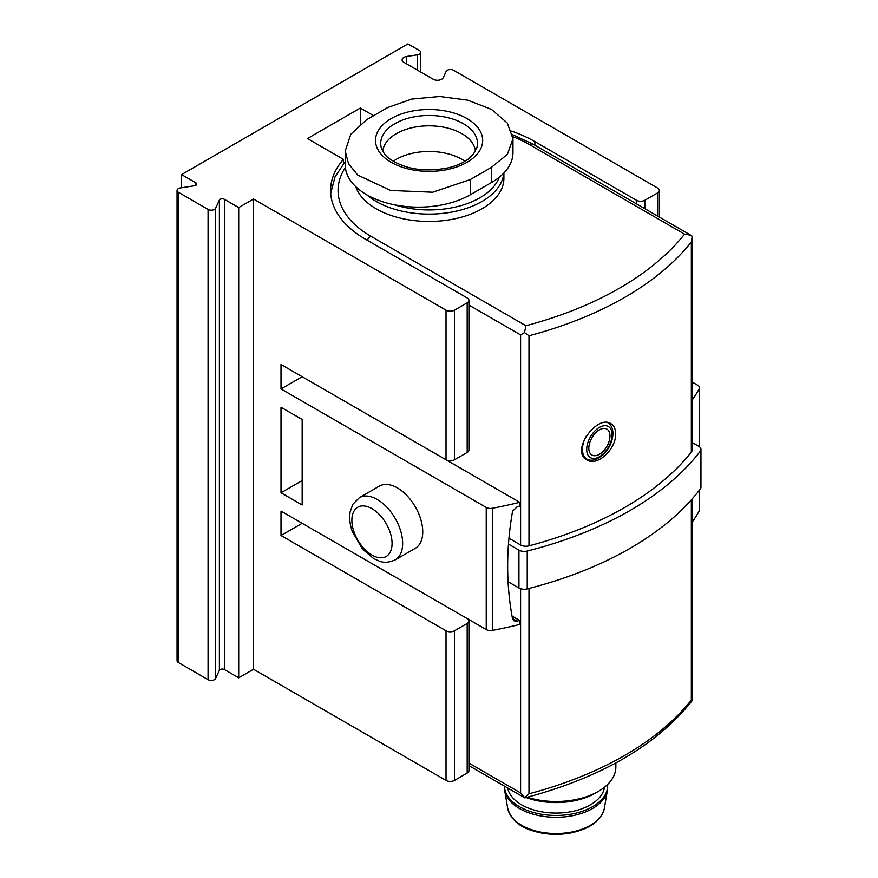 <?xml version="1.0" encoding="UTF-8"?>
<svg xmlns="http://www.w3.org/2000/svg" width="878" height="878" viewBox="0 0 878 878"><rect width="100%" height="100%" fill="white"/><g stroke="black" fill="none" stroke-linecap="round" stroke-linejoin="round"><path stroke-width="1.32" d="M691.337 452.115L691.337 242.032L692.018 237.718L692.018 450.315A7.485 4.313 180 0 1 691.337 452.115A329.096 189.999 180 0 1 528.984 545.853A7.485 4.313 180 0 1 520.588 544.975L508.955 538.258M615.621 433.732C615.544 428.925 613.974 425.578 610.912 423.679C597.04 414.164 569.921 451.544 586.932 459.929C597.216 467.03 616.455 448.713 615.621 433.732M512.971 138.79L512.971 152.607A73.302 42.32 180 0 1 491.504 182.525L491.504 167.314L470.345 179.529L432.744 192.227L390.523 190.449L357.642 175.018L348.467 163.593L345.219 151.005L350.816 134.246L366.686 119.682L387.846 107.467L411.738 99.082L439.691 96.481L467.689 100.147L491.504 109.41L507.297 123.019L512.971 138.79L507.385 154.308L491.504 167.314M345.219 151.005L345.219 164.823A73.302 42.32 180 0 0 390.469 203.916A73.302 42.32 180 0 0 470.345 194.74L491.504 182.525M691.897 700.951L691.337 700.062L691.897 700.951L691.337 700.062L691.337 499.856M520.588 588.71L520.588 792.922L524.879 797.861C600.728 777.82 656.426 745.499 691.963 700.907M691.337 700.062A329.096 189.999 180 0 1 528.984 793.8L524.528 797.586M692.018 442.424L698.767 446.309A7.485 4.313 180 0 1 700.951 449.371L700.951 487.235A7.485 4.313 180 0 1 700.326 488.969A336.581 194.323 180 0 1 527.239 588.897A7.485 4.313 180 0 1 518.942 587.997L508.066 581.719M700.951 449.371A7.485 4.313 180 0 1 700.326 451.105A336.581 194.323 180 0 1 527.239 551.033A7.485 4.313 180 0 1 518.942 550.133L508.472 544.086M503.895 173.01L503.895 178.256A74.795 43.187 180 0 1 436.41 221.234A74.795 43.187 180 0 1 355.733 186.652M692.018 237.718L691.897 235.984L690.865 235.249L684.544 234.13A321.622 185.686 180 0 1 525.878 325.738L524.528 332.619L528.984 335.769A329.096 189.999 180 0 0 691.337 242.032M520.588 544.975L520.588 334.891L524.528 332.619M503.796 173.109A74.795 43.187 180 0 1 448.845 212.575A74.795 43.187 180 0 1 366.741 194.773M499.286 177.235A71.798 41.453 180 0 1 394.431 204.783M393.234 161.278A46.369 26.768 180 0 1 461.883 159.324A46.369 26.768 180 0 1 464.956 161.278M382.786 151.268A46.369 26.768 180 0 1 412.43 127.617A46.369 26.768 180 0 1 461.883 133.675A46.369 26.768 180 0 1 475.415 151.268M615.862 762.916L615.862 766.966A59.836 34.549 180 0 1 598.335 791.396L595.163 793.229A55.347 31.959 180 0 1 526.141 797.531M598.335 791.396A59.836 34.549 180 0 1 527.217 797.246M607.642 787.489A51.604 29.797 180 0 1 607.389 790.376A51.604 29.797 180 0 1 556.026 817.286A51.604 29.797 180 0 1 504.663 790.376A51.604 29.797 180 0 1 504.422 787.489L504.422 786.117A51.604 29.797 180 0 0 556.433 815.453A51.604 29.797 180 0 0 607.642 785.656L607.642 787.489M607.598 784.493A51.604 29.797 180 0 1 607.642 785.656M604.492 787.237A48.619 28.074 180 0 1 556.696 813.072A48.619 28.074 180 0 1 507.693 788.005M588.82 448.186A14.959 8.637 -60 0 1 599.4 429.858A14.959 8.637 -60 0 1 609.98 435.971A14.959 8.637 -60 0 1 599.4 454.288A14.959 8.637 -60 0 1 588.82 448.186M360.342 124.149L360.342 108.027L307.454 138.559L343.419 159.324A119.671 69.088 180 0 0 330.578 190.471A119.671 69.088 180 0 0 365.632 239.321L467.173 297.949A5.981 3.457 180 0 1 468.929 300.397A5.981 3.457 180 0 1 467.173 302.833L454.486 310.164A5.981 3.457 180 0 1 446.024 310.164L253.512 199.021L238.695 207.57L224.384 199.295A2.996 1.723 180 0 0 219.379 200.074L215.571 208.262A4.489 2.59 180 0 1 208.064 209.425L178.366 192.271A4.489 2.59 180 0 1 177.049 190.438A4.489 2.59 180 0 1 180.374 187.936L194.554 185.741A2.996 1.723 180 0 0 196.771 184.073A2.996 1.723 180 0 0 195.893 182.854L181.581 174.59L407.941 43.9L419.366 50.496A4.489 2.59 180 0 1 420.683 52.329A4.489 2.59 180 0 1 417.357 54.831L406.514 56.51A5.981 3.457 180 0 0 402.08 59.847A5.981 3.457 180 0 0 403.825 62.294L433.205 79.25A5.981 3.457 180 0 0 443.214 77.703L446.123 71.436A4.489 2.59 180 0 1 453.63 70.284L657.578 188.024A5.981 3.457 180 0 1 659.323 190.471A5.981 3.457 180 0 1 657.578 192.908L644.88 200.239A5.981 3.457 180 0 1 636.418 200.239L534.878 141.61A119.671 69.088 180 0 0 511.633 131.151M365.402 559.813A119.671 69.088 0 0 0 365.632 559.944L467.173 618.573A5.981 3.457 0 0 1 468.929 621.009A5.981 3.457 0 0 1 467.173 623.457L454.486 630.788A5.981 3.457 0 0 1 446.024 630.788L281.004 535.514L302.164 523.299M343.419 163.681L343.419 159.324M302.164 376.728L519.677 502.315A323.115 186.553 180 0 1 492.328 508.274A5.981 3.457 180 0 1 486.236 507.429L281.004 388.943L302.164 376.728M281.004 535.514L281.004 511.084L486.236 629.57A5.981 3.457 180 0 0 492.328 630.415A323.115 186.553 180 0 0 519.677 624.456L519.677 620.483A323.115 186.553 0 0 1 517.032 621.13L513.882 620.801L512.587 619.067C506.013 584.605 506.013 548.629 512.587 511.117L517.032 506.935A323.115 186.553 180 0 0 519.677 506.288L519.677 502.315M519.677 620.483L512.028 616.071M699.536 489.99L699.536 509.877A5.981 3.457 180 0 1 699.25 510.952A323.115 186.553 180 0 1 692.018 522.443M692.018 381.963L697.79 385.288A5.981 3.457 180 0 1 699.536 387.736A5.981 3.457 180 0 1 699.25 388.811A323.115 186.553 180 0 1 692.018 400.302M181.581 187.749L181.581 174.59M373.446 115.589L360.342 108.027M468.929 621.009L468.929 770.632A5.981 3.457 180 0 1 467.173 773.079L454.486 780.41A5.981 3.457 180 0 1 446.024 780.41L253.512 669.255L238.695 677.805L224.384 669.541L224.384 199.295M177.049 190.438L177.049 660.684A4.489 2.59 180 0 0 178.366 662.517L208.064 679.671A4.489 2.59 180 0 0 215.571 678.507L219.379 670.32A2.996 1.723 180 0 1 224.384 669.541M359.311 497.705L379.417 486.105A35.899 20.732 60 0 1 397.361 487.883A35.899 20.732 60 0 1 420.814 519.513A35.899 20.732 60 0 1 415.316 548.289L395.221 559.89C383.598 564.631 380.031 561.272 373.644 558.551L362.581 549.211L352.308 531.497C349.861 524.517 349.137 517.987 350.124 511.918L352.758 504.389L359.311 497.705A35.899 20.732 60 0 1 377.266 499.483A35.899 20.732 60 0 1 400.719 531.124A35.899 20.732 60 0 1 395.221 559.89M468.929 300.397L468.929 450.019A5.981 3.457 180 0 1 467.173 452.455L454.486 459.787A5.981 3.457 180 0 1 446.024 459.787L281.004 364.513L281.004 388.943M253.512 669.255L253.512 199.021M302.164 504.982L302.164 419.475L281.004 407.271L281.004 492.767L302.164 504.982M238.695 677.805L238.695 207.57M281.004 492.767L302.164 480.551M528.984 545.853L528.984 335.769M528.984 793.8L528.984 588.447M520.588 792.922L468.929 763.092M518.942 587.997L518.942 550.133M700.326 488.969L700.326 451.105M527.239 588.897L527.239 551.033M525.878 325.738L370.922 236.27A7.485 4.313 120 0 0 367.18 240.221M684.544 234.13L529.588 144.661A112.197 64.774 0 0 0 512.873 136.716M345.361 167.478A112.197 64.774 0 0 0 370.922 236.27M529.588 144.661A7.485 4.313 -60 0 1 533.319 144.299L512.587 134.729M520.588 334.891L468.929 305.072M470.345 194.74L470.345 179.529M463.31 123.655A48.389 27.931 180 0 1 477.094 146.944L473.494 154.078L468.38 158.962C463.332 162.781 456.769 165.712 448.68 167.753C425.062 172.406 405.427 169.465 389.777 158.929C385.585 156.054 382.698 152.059 381.096 146.944A48.389 27.931 180 0 1 407.787 118.332A48.389 27.931 180 0 1 463.31 123.655M466.986 118.574A53.58 30.939 180 0 1 442.962 170.332A53.58 30.939 180 0 1 377.342 132.435A53.58 30.939 180 0 1 466.986 118.574M507.671 808.199C510.809 818.933 518.569 826.275 530.971 830.226C543.109 834.385 555.961 835.384 569.537 833.211C589.807 829.095 601.43 820.754 604.393 808.199A48.586 28.052 180 0 1 556.026 833.54A48.586 28.052 180 0 1 507.671 808.199L504.663 790.376M612.087 434.753A17.955 10.36 -60 0 1 593.045 458.437A17.955 10.36 -60 0 1 593.045 433.052A17.955 10.36 -60 0 1 612.087 434.753M607.752 422.713L607.543 422.592A20.94 12.094 -60 0 1 607.752 422.713C611.066 424.601 612.8 428.212 612.965 433.523C612.603 441.634 609.211 448.845 602.791 455.133L596.305 459.293C592.134 460.61 588.962 460.511 586.811 458.996A20.94 12.094 -60 0 1 585.977 436.333M534.878 145.188L534.878 141.61M699.25 510.952L699.25 490.374M699.25 446.617L699.25 388.811M492.328 630.415L492.328 508.274M636.418 203.817L636.418 200.239M446.024 459.787L446.024 310.164M446.024 780.41L446.024 630.788M486.236 629.57L486.236 507.429M657.578 216.032L657.578 192.908M644.88 208.701L644.88 200.239M467.173 452.455L467.173 302.833M467.173 773.079L467.173 623.457M454.486 459.787L454.486 310.164M454.486 780.41L454.486 630.788M208.064 679.671L208.064 209.425M215.571 678.507L215.571 208.262M178.366 662.517L178.366 192.271M195.893 185.302L195.893 182.854M417.357 70.097L417.357 54.831M406.514 63.842L406.514 56.51M219.379 670.32L219.379 200.074M371.976 508.647A28.425 16.408 60 0 1 389.382 553.502A28.425 16.408 60 0 1 354.569 533.407A28.425 16.408 60 0 1 371.976 508.647M517.032 621.13L512.478 618.507M692.018 700.776L692.018 499.099M524.693 797.828L468.929 765.627M345.219 161.618L335.012 176.84L330.688 193.434M690.723 235.172L533.319 144.299M604.393 808.199L607.389 790.376M586.811 458.996L584.155 457.46M659.323 217.042L659.323 190.471M420.683 72.018L420.683 52.329M699.536 446.847L699.536 387.736"/></g></svg>
